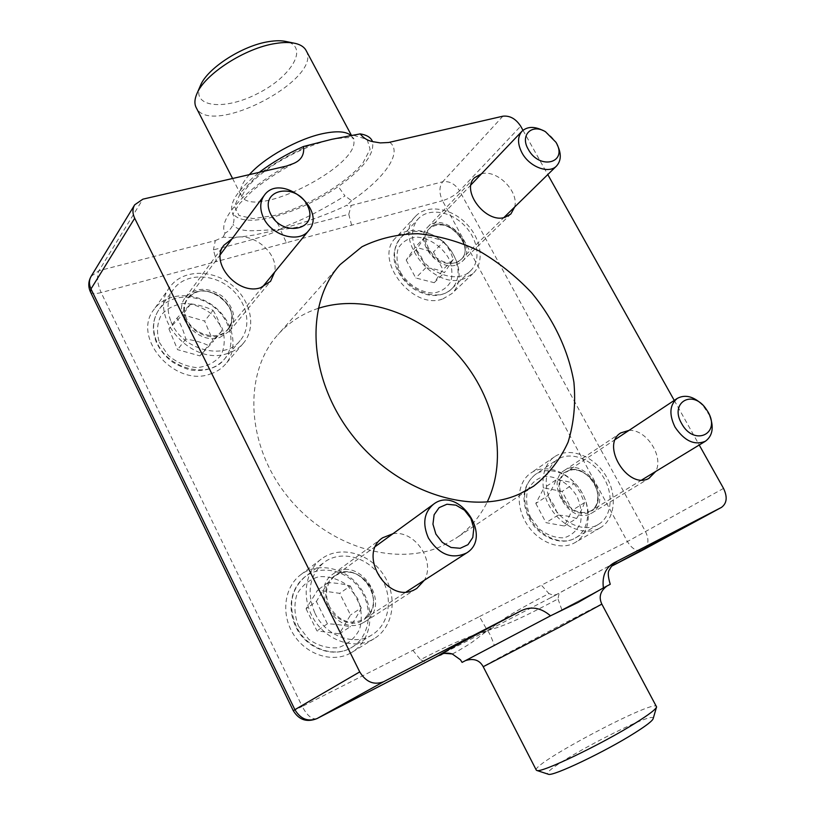 <?xml version="1.0" encoding="UTF-8"?>
<svg xmlns="http://www.w3.org/2000/svg" width="815" height="815" viewBox="0 0 815 815"><rect width="100%" height="100%" fill="white"/><g stroke="black" fill="none" stroke-linecap="round" stroke-linejoin="round"><path stroke-width="0.61" stroke-dasharray="4.08 3.06" d="M351.611 225.174L348.779 214.263C308.712 225.246 289.274 229.453 280.156 229.341L307.489 221.12C320.356 216.759 338.836 209.404 347.068 205.115C347.19 206.124 348.576 206.226 351.245 205.431L442.677 181.776C439.061 186.839 439 193.155 442.494 200.714L286.401 242.727L280.156 229.341C270.988 234.231 258.335 238.52 213.418 249.869L216.596 261.513L101.121 292.585C97.219 283.549 96.506 276.254 98.961 270.712L215.313 240.608L213.418 249.869M286.401 242.727L216.596 261.513M348.779 214.263L351.245 205.431M273.137 217.035C277.436 222.862 279.779 226.967 280.156 229.341C289.58 223.147 298.351 224.166 344.979 195.946L338.306 186.543C317.229 200.857 295.499 211.024 273.137 217.035C251.02 222.434 237.45 220.997 232.418 212.725C234.231 216.423 234.465 220.274 233.1 224.247C231.613 228.19 228.923 231.154 225.052 233.131C217.299 220.264 244.245 189.518 286.646 166.036M389.723 142.279C403.068 152.242 384.68 178.271 351.591 200.694L344.979 195.946M351.591 200.694L347.068 205.115M215.313 240.608L223.127 237.094C230.125 237.939 240.507 237.246 254.27 235.005L280.156 229.341L261.146 230.411C253.597 230.574 237.776 232.53 233.1 224.247M223.127 237.094L225.052 233.131M610.241 584.284L494.318 645.368C491.414 637.096 489.122 632.185 487.421 630.647L472.547 641.894C466.649 646.101 452.885 653.976 452.244 653.946M494.318 645.368L462.095 662.391M556.93 594.471L487.421 630.647C498.862 626.908 507.124 626.052 557.98 598.943L559.172 593.126L614.795 562.92M561.861 609.742L557.98 598.943M553.579 596.152L559.222 593.106M316.841 718.657C312.043 719.737 307.163 715.672 302.222 706.473L479.454 616.578L487.421 630.647L505.748 617.627C516.333 610.944 530.728 602.937 548.943 593.595L541.405 585.16L627.377 541.557C632.033 549.035 637.157 551.877 642.74 550.084M615.009 562.768L550.583 597.731L556.828 594.532L553.13 595.133L548.943 593.595M479.454 616.578L541.405 585.16M438.521 655.698L487.421 630.647C476.734 633.989 462.991 637.636 420.469 659.681L424.483 661.536L427.957 661.189M412.889 650.339L420.469 659.681M219.928 337.4L229.575 331.084C236.961 319.134 234.404 307.418 221.894 295.927C207.53 286.737 195.396 287.206 185.504 297.343C171.272 314.264 198.086 345.478 219.928 337.4M168.929 328.903L177.578 349.666L199.92 355.88L213.286 341.465L204.647 321.069L182.642 314.722L168.929 328.903L176.977 318.115L190.792 303.842C199.094 304.932 206.511 307.102 213.041 310.352L204.647 321.069M171.048 321.67C181.684 350.043 224.685 361.167 240.231 340.476C252.609 326.041 247.047 300.766 228.893 286.951C210.942 272.882 184.547 273.697 173.463 289.376C167.146 298.748 166.341 309.506 171.048 321.67M190.792 303.842L182.642 314.722M199.92 355.88L208.355 345.478C201.723 342.31 194.194 340.191 185.769 339.111C183.65 331.002 180.726 324.003 176.977 318.115M185.769 339.111L177.578 349.666M213.041 310.352C216.81 316.128 219.734 323.005 221.812 330.982L213.286 341.465M221.812 330.982L208.355 345.478M456.38 264.906L462.085 261.564C479.597 245.967 443.024 209.516 427.58 227.263C413.633 240.028 437.93 271.853 456.38 264.906M557.144 144.652L556.849 144.102C553.64 138.509 549.249 134.088 543.697 130.858L543.147 130.563M406.196 260.077L415.731 277.986L434.212 282.693L442.963 269.633L433.498 252.008L415.222 247.169L406.196 260.077L416.159 249.696L425.196 236.717C432.398 237.338 438.541 238.989 443.635 241.688L433.498 252.008M417.127 252.334C427.967 273.983 458.05 284.058 470.55 270.794C481.41 260.545 478.14 238.948 463.99 225.011C450.012 210.912 428.395 207.754 418.268 218.817C410.943 227.66 410.566 238.826 417.127 252.334M425.196 236.717L415.222 247.169M434.212 282.693L444.47 272.618C439.326 269.989 433.111 268.38 425.827 267.789C423.606 260.698 420.387 254.667 416.159 249.696M425.827 267.789L415.731 277.986M443.635 241.688C447.853 246.568 451.052 252.497 453.232 259.486L442.963 269.633M453.232 259.486L444.47 272.618M362.675 622.986L364.988 621.702C393.197 604.893 358.824 553.701 333.121 573.994C308.488 589.907 336.768 637.147 362.675 622.986M306.063 608.785L316.943 630.851L339.315 633.836L350.511 614.999L339.712 593.361L317.646 590.121L306.063 608.785L316.363 601.46L327.997 582.623C336.544 582.98 343.981 584.1 350.297 585.954L339.712 593.361M315.018 613.359C325.654 636.138 354.382 646.601 372.2 634.732C390.12 623.76 393.604 595.928 380.259 576.388C367.208 556.645 340.548 549.779 323.952 562.472C309.313 575.4 306.338 592.362 315.018 613.359M327.997 582.623L317.646 590.121M339.315 633.836L350.032 626.898C343.624 625.166 336.096 624.147 327.426 623.821L316.363 601.46M327.426 623.821L316.943 630.851M350.297 585.954L361.269 607.878L350.511 614.999M361.269 607.878C358.651 613.43 354.902 619.777 350.032 626.898M590.59 513.715L591.843 513.032C613.889 500.858 584.661 455.595 564.449 470.387C544.257 482.062 570.031 525.064 590.59 513.715M709.845 415.925L702.489 404.78M535.801 503.476L546.019 522.67L564.337 525.991L572.222 510.292L562.085 491.425L543.972 487.92L535.801 503.476L547.711 495.724C551.663 489.662 554.383 484.436 555.881 480.055C563.216 480.463 569.298 481.665 574.137 483.641L562.085 491.425M551.612 503.864C561.494 523.189 584.661 533.193 598.363 524.432C612.259 516.353 614.062 493.381 602.703 476.052C591.578 458.58 569.991 450.756 556.879 459.823C544.685 470.031 542.933 484.711 551.612 503.864M555.881 480.055L543.972 487.92M564.337 525.991L576.551 518.544C571.672 516.659 565.518 515.518 558.092 515.131L553.803 504.831L547.711 495.724M558.092 515.131L546.019 522.67M574.137 483.641L580.188 492.596L584.426 502.723L572.222 510.292M584.426 502.723C583.061 507.185 580.433 512.462 576.551 518.544M392.942 533.723C414.713 529.893 435.862 561.107 424.33 580.26M231.98 238.907C250.429 229.932 278.924 252.243 274.665 272.098M481.512 173.789C497.028 169.275 519.073 191.372 514.683 206.979M628.986 430.391C646.224 429.067 664.093 456.39 655.718 471.467M723.537 488.409L627.377 541.557L442.494 200.714C449.197 198.605 454.882 195.315 459.568 190.853L645.653 531.859C649.331 539.846 648.526 545.836 643.249 549.819M293.532 163.499C276.438 172.943 262.613 182.183 252.059 191.209L240.079 203.139C234.231 211.666 231.908 215.466 233.11 214.539L232.418 212.715C228.852 202.996 237.797 189.538 259.252 172.352M372.567 141.616L373.749 142.238L372.2 140.863C375.481 152.802 364.183 168.022 338.306 186.543M502.896 116.199L442.677 181.776C449.422 180.838 455.045 183.864 459.568 190.853L520.693 126.193M90.475 292.014C91.769 293.869 95.324 294.052 101.121 292.585L302.222 706.473L293.288 710.711M91.158 276.285L98.961 270.712L142.91 199.155M318.166 308.386C302.447 313.571 289.03 322.322 277.935 334.629C243.787 372.129 245.488 442.637 286.004 494.491C326.194 546.57 396.08 567.719 442.8 545.612L455.758 538.369C469.45 529.047 479.933 516.944 487.197 502.06M442.881 298.891L451.897 293.594C463.827 282.408 460.475 259.007 445.235 244.042C430.188 228.883 406.736 225.684 395.672 237.827C372.903 259.15 412.736 310.831 442.881 298.891M349.207 653.793L352.111 652.194C371.66 640.356 375.674 610.292 361.391 589.327C347.424 568.126 318.624 560.924 300.623 574.809C284.425 586.922 280.717 613.644 293.145 633.795C305.38 654.048 331.002 662.972 349.207 653.793M210.453 373.953C216.607 371.925 221.66 368.614 225.633 364.01C239.172 348.331 233.355 321.029 213.836 306.257C194.541 291.21 165.985 292.351 153.974 309.476C131.144 337.563 175.093 387.726 210.453 373.953M573.617 543.35L575.196 542.505C590.417 533.703 592.607 508.835 580.443 490.192C568.524 471.386 545.143 463.103 530.83 473.057C517.454 482.001 515.121 504.954 526.266 523.21C537.238 541.567 559.11 550.695 573.617 543.35M536.239 770.022C532.164 763.492 653.396 699.362 656.482 706.401M306.277 50.846C322.373 79.626 210.8 137.552 196.323 107.865M598.648 528.67C583.998 536.066 561.729 526.622 550.42 507.827C538.939 489.143 541.119 465.762 554.607 456.746C569.043 446.712 592.821 455.31 605.087 474.544C617.587 493.615 615.6 518.941 600.248 527.814L598.648 528.67M227.884 353.323C191.871 367.086 146.7 315.517 169.877 287.094C182.051 269.724 211.177 268.828 230.94 284.323C250.928 299.553 257.031 327.416 243.308 343.298C239.294 347.964 234.15 351.306 227.884 353.323M371.294 640.244C352.783 649.545 326.56 640.284 313.938 619.471C301.112 598.77 304.728 571.437 321.171 559.141C339.447 545.052 368.859 552.59 383.244 574.341C397.964 595.867 394.093 626.592 374.238 638.624L371.294 640.244M463.898 278.832C433.386 290.711 392.524 237.807 415.497 216.362C426.632 204.137 450.461 207.611 465.844 223.137C481.421 238.479 485.017 262.267 473.006 273.534L463.898 278.832M200.439 85.565C190.69 107.529 224.604 110.891 257.846 93.46C291.403 76.702 309.252 46.934 286.523 41.606M653.172 718.606C656.004 708.286 537.788 770.847 548.189 774.189M522.996 130.308L547.782 174.573M674.25 400.41L699.229 445M185.26 318.594C191.23 329.515 200.286 335.627 212.42 336.931C227.344 336.412 235.851 322.781 230.4 308.834C224.553 298.188 215.68 292.137 203.76 290.67C188.948 290.853 179.84 304.28 185.26 318.594M186.289 318.064C183.395 310.637 183.925 304.087 187.878 298.402C203.292 275.959 245.987 308.875 227.956 329.087C218.675 341.78 192.717 335.118 186.289 318.064M159.363 342.382L168.297 355.503C176.977 362.624 186.594 366.679 197.138 367.647C207.224 366.475 215.18 362.349 220.997 355.259C224.848 346.925 225.256 337.93 222.23 328.272L213.51 315.558C205.146 308.6 195.794 304.535 185.453 303.343C175.429 304.219 167.35 308.101 161.217 315.008C157.03 323.3 156.409 332.428 159.363 342.382M156.521 341.251C151.957 329.352 152.792 318.767 159.037 309.517C169.989 294.021 195.916 293.013 213.489 306.705C231.246 320.152 236.584 344.969 224.349 359.242C208.956 379.668 166.82 369.042 156.521 341.251M427.885 249.176C441.322 274.268 475.746 263.5 462.125 239.141C449.259 214.691 414.509 224.217 427.885 249.176M428.792 248.657C424.809 240.486 425.053 233.742 429.556 228.404C443.584 212.308 476.816 245.417 460.933 259.608C453.446 267.717 435.322 261.656 428.792 248.657M400.379 272.2C407.826 284.588 420.988 292.85 433.529 293.074C441.353 291.729 447.129 287.858 450.838 281.46C452.834 274.034 452.019 266.138 448.382 257.744C441.088 245.733 428.384 237.603 415.976 237.063C408.132 238.174 402.233 241.861 398.28 248.137C396.049 255.553 396.752 263.581 400.379 272.2M398.983 271.171C392.606 257.917 393.054 246.904 400.328 238.123C410.393 227.141 431.706 230.064 445.418 243.858C459.283 257.489 462.36 278.761 451.561 288.948C439.132 302.12 409.527 292.422 398.983 271.171M328.394 607.175C334.608 618.076 345.906 624.351 356.868 623.067C363.765 620.857 368.92 616.466 372.333 609.926C374.279 602.601 373.749 595.144 370.764 587.564C364.651 576.959 353.7 570.734 342.83 571.743C335.933 573.77 330.686 578.018 327.1 584.487C324.981 591.843 325.409 599.402 328.394 607.175M329.443 606.605C324.156 593.84 326.02 583.581 335.067 575.798C358.417 557.44 389.601 603.905 364.04 619.186C350.379 625.574 338.846 621.376 329.443 606.605M298.412 625.889L308.651 639.194C317.921 645.714 327.722 648.567 338.042 647.731C347.648 644.553 354.841 638.4 359.609 629.282C362.339 619.105 361.656 608.805 357.571 598.363L347.618 585.486C338.694 579.078 329.148 576.134 319.001 576.653C309.384 579.465 302.019 585.353 296.904 594.339C293.838 604.567 294.347 615.081 298.412 625.889M296.273 626.409C287.868 605.902 290.894 589.276 305.33 576.531C321.711 564.011 347.873 570.592 360.576 589.887C373.576 608.968 369.959 636.26 352.284 647.069C334.71 658.775 306.572 648.659 296.273 626.409M561.953 499.075L568.534 507.48L577.101 512.655L585.914 513.572L593.208 510.088L597.538 502.947L598.098 493.595L594.828 483.865L588.369 475.634L579.974 470.489L571.254 469.44L563.909 472.72L559.416 479.75L558.703 489.163L561.953 499.075M562.91 498.566C557.633 486.993 558.723 478.14 566.181 472.007C584.538 458.601 611.087 499.717 591.089 510.781C580.555 515.223 571.162 511.148 562.91 498.566M530.718 517.8L539.856 529.485C547.772 535.363 555.881 538.134 564.184 537.788C571.773 535.424 577.214 530.422 580.514 522.802C582.083 514.204 580.891 505.371 576.908 496.304C569.176 483.529 556.36 475.716 544.206 476.449C536.596 478.537 531.013 483.336 527.458 490.844C525.644 499.463 526.735 508.448 530.718 517.8M529.842 517.79C521.417 499.024 523.25 484.589 535.363 474.473C548.383 465.477 569.644 473.036 580.494 490.161C591.568 507.134 589.602 529.73 575.818 537.747C562.218 546.437 539.438 536.739 529.842 517.79M465.579 660.568L606.788 586.117M601.837 604.119L601.847 604.139C601.928 603.12 480.218 667.332 483.214 666.711M353.741 135.321L367.137 139.396L370.112 149.288L362.807 163.183C345.285 184.078 306.888 206.684 274.278 215.537L253.119 218.614L238.989 215.496L234.445 206.327L240.812 192.238L257.571 175.378C273.3 163.611 290.884 153.485 310.301 144.988M249.359 174.634C241.729 183.344 239.019 190.241 241.22 195.315C251.692 221.925 366.699 162.735 352.824 137.98L351.306 135.82M220.345 254.596L187.878 298.402C194.622 291.923 201.753 286.9 219.011 295.957C227.436 303.445 231.542 309.18 231.348 313.174C232.428 318.889 231.297 324.197 227.956 329.087L262.349 287.135M240.231 340.476L224.349 359.242C217.238 367.147 207.784 370.886 195.987 370.448C190.72 370.835 182.947 368.074 172.699 362.176C165.363 356.736 159.893 350.043 156.276 342.086C151.641 330.034 152.558 319.185 159.037 309.517L173.463 289.376M471.029 184.801L429.556 228.404C442.891 212.185 476.938 246.11 460.933 259.608L503.843 217.595M545.48 131.724L543.697 130.858M555.993 142.309L556.849 144.102M470.55 270.794L451.561 288.948C446.854 293.278 440.986 295.458 433.967 295.488C431.288 295.509 425.257 295.254 414.57 289.447C407.826 284.934 402.467 279.188 398.484 272.2C391.954 260.902 392.565 249.543 400.328 238.123L418.268 218.817M375.674 546.274L335.067 575.798C345.438 569.97 359.384 569.002 371.019 589.072C375.236 602.937 373.087 604.679 371.416 610.527L364.04 619.186L406.349 591.873M372.2 634.732L352.284 647.069C334.181 659.019 306.002 648.913 295.804 626.847C290.792 616.089 289.794 605.372 292.829 594.685C295.224 587.177 299.39 581.126 305.33 576.531L323.952 562.472M615.447 439.366L566.181 472.007C571.855 469.837 575.054 466.638 588.094 475.756C599.789 485.842 601.012 505.249 591.089 510.781L641.792 479.943M705.372 407.918L704.863 407.5M708.103 412.054L708.276 412.675M598.363 524.432L575.818 537.747C561.341 546.824 538.521 537.075 529.067 518.401C520.612 499.789 522.71 485.149 535.363 474.473L556.879 459.823M364.988 621.702L416.801 588.44M333.121 573.994L382.673 537.768M229.575 331.084L270.56 281.318M185.504 297.343L223.982 245.172M462.085 261.564L510.883 213.968M427.58 227.263L474.585 177.68M591.843 513.032L650.044 477.784M564.449 470.387L620.847 432.877M232.581 178.495L241.719 196.547L245.274 189.752C251.112 182.642 255.207 177.629 274.125 164.589C293.695 152.517 312.817 144.123 331.501 139.396C346.355 137.215 353.812 137.063 353.883 138.927L351.642 135.759M554.607 456.746L530.83 473.057M600.248 527.814L575.196 542.505M169.877 287.094L153.974 309.476M243.308 343.298L225.633 364.01M321.171 559.141L300.623 574.809M374.238 638.624L352.111 652.194M415.497 216.362L395.672 237.827M473.006 273.534L451.897 293.594M293.645 43.073L295.57 43.47M340.069 264.651L277.935 334.629M533.489 486.28L455.758 538.369"/><path stroke-width="1.22" d="M519.379 611.668C473.688 635.792 438.175 655.117 439.448 655.046C443.564 652.958 447.832 652.591 452.244 653.946L460.465 659.804L462.095 662.391L550.492 615.824C540.396 607.165 530.025 605.779 519.379 611.668L383.559 681.748C373.912 685.384 365.976 682.104 359.731 671.896L134.689 218.257C132.387 213.336 132.387 208.854 134.679 204.83L142.91 199.155L286.646 166.036L293.532 163.489C301.214 160.28 304.545 154.616 303.506 146.496L331.837 139.294L360.189 133.884C366.434 134.883 370.438 137.205 372.2 140.863M438.521 655.698L316.841 718.657M263.021 216.719C270.539 235.545 299.064 243.889 308.753 230.502C327.722 209.363 280.35 171.833 264.192 195.457C260.046 201.448 259.649 208.538 263.021 216.719M270.152 212.97C259.241 188.296 297.373 182.214 307.856 206.368C319.154 230.533 281.114 237.786 270.152 212.97M543.147 130.563C534.345 126.182 527.295 126.407 521.987 131.235C517.423 136.716 517.413 143.909 521.977 152.823C529.434 167.014 548.943 174.308 556.553 165.985C561.301 160.626 561.504 153.515 557.144 144.652M528.222 149.216C519.766 135.127 531.808 123.32 545.48 131.724L555.993 142.309C568.452 162.969 539.561 170.651 528.222 149.216M428.456 538.114C439.234 554.72 451.938 559.681 466.547 552.998C493.696 536.82 458.162 484.762 433.458 504.271C423.902 512.574 422.231 523.862 428.456 538.114M435.882 534.09L432.948 524.198L434.12 514.744L439.132 507.633L446.936 504.23L455.972 505.157L464.489 510.19L470.846 518.35L473.821 528.069L472.802 537.462L467.963 544.685L460.21 548.281L451.062 547.486L442.362 542.423L435.882 534.09M702.489 404.78C693.534 396.324 685.12 394.205 677.255 398.413C669.635 404.8 668.881 414.346 675.003 427.06C684.345 440.976 694.482 445.703 705.423 441.231C712.585 435.872 714.052 427.437 709.845 415.925M681.605 423.494C669.482 403.14 691.66 389.193 705.372 407.918L708.103 412.054C721.122 434.232 693.85 446.61 681.605 423.494M424.33 580.26L416.801 588.44L414.407 589.775C387.573 604.363 357.174 554.159 382.673 537.768L392.942 533.723M274.665 272.098L270.56 281.318L260.576 287.726C237.837 295.723 209.302 262.532 223.982 245.172L231.98 238.907M514.683 206.979L510.883 213.968L505.055 217.289C486.137 224.094 460.414 190.578 474.585 177.68L481.512 173.789M655.718 471.467L648.771 478.466C627.815 489.988 600.258 444.695 620.847 432.877L628.986 430.391M439.448 655.046L436.188 656.859M642.74 550.084L611.444 566.282L721.306 507.48L615.987 561.82C606.065 566.507 601.867 575.207 603.375 587.921L610.241 584.284C607.909 576.521 607.654 571.661 609.498 569.705C611.311 566.242 613.145 563.929 615.009 562.768M643.249 549.819L721.306 507.48M259.252 172.352C272.332 162.389 287.084 153.77 303.506 146.496M360.189 133.884C363.48 138.071 367.606 140.638 372.577 141.606L380.269 142.91L388.653 142.503L502.896 116.199C509.884 115.445 515.813 118.776 520.693 126.193L522.996 130.308M134.689 218.257L90.985 288.968C88.886 284.384 88.947 280.146 91.158 276.285C88.285 281.338 88.04 286.534 90.424 291.892L293.288 710.711L294.887 709.671L90.985 288.968L90.475 292.014M91.158 276.285L134.679 204.83M383.559 681.748L317.096 718.524C307.958 722.019 300.552 719.075 294.887 709.671L359.731 671.896M487.197 502.06C508.377 458.122 495.591 398.026 458.977 356.094C422.384 314.152 364.58 293.349 318.166 308.386M603.375 587.921L577.825 602.57L550.492 615.824M465.579 660.568C473.77 658.072 479.648 660.119 483.214 666.711L559.885 626.969L601.837 604.119L656.595 706.921C655.983 709.223 648.985 714.572 635.588 722.956C601.867 744.187 540.803 773.415 536.841 770.47L536.239 770.022M196.323 107.865L195.997 107.223C194.306 103.597 194.591 99.155 196.833 93.908C204.402 74.338 245.183 47.973 275.378 43.511C283.416 42.186 290.15 42.176 295.57 43.47C300.949 44.805 304.525 47.27 306.277 50.846L351.642 135.759M293.645 43.073L286.523 41.606C281.756 40.465 275.857 40.475 268.838 41.616C242.483 45.477 207.132 68.348 200.439 85.565L196.833 93.908M548.189 774.189L548.373 774.25C552.264 776.878 605.402 751.593 634.763 732.919C646.458 725.533 652.591 720.766 653.172 718.606L656.503 707.216M547.782 174.573L674.25 400.41M699.229 445L723.537 488.409C727.632 497.018 726.929 503.354 721.448 507.409M520.041 493.727C471.376 516.374 396.487 492.199 352.396 435.373C307.968 378.792 304.678 303.394 340.069 264.651L361.982 246.741C379.128 238.357 397.802 234.007 417.983 233.701C438.49 235.688 458.753 241.372 478.762 250.745C498.148 261.992 515.763 275.99 531.594 292.728C553.619 319.307 568.442 350.46 573.913 382.245C575.818 403.344 573.882 423.291 568.096 442.107C560.109 459.752 548.566 474.473 533.489 486.28L520.041 493.727M614.795 562.92C617.281 561.464 617.678 561.097 615.987 561.82M351.306 135.82C346.66 131.398 337.267 130.645 323.117 133.558C298.259 138.682 264.009 157.784 249.359 174.634M293.288 710.711C298.973 719.971 306.878 722.599 317.004 718.575L438.439 655.749C446.691 653.324 437.635 652.784 452.244 653.946L460.465 659.804L462.095 662.391M262.349 287.135L308.753 230.502M220.345 254.596L264.192 195.457M503.843 217.595L556.553 165.985M471.029 184.801L521.987 131.235M406.349 591.873L466.547 552.998M375.674 546.274L433.458 504.271M641.792 479.943L705.423 441.231M615.447 439.366L677.255 398.413M606.788 586.117C600.227 591.201 598.577 597.201 601.837 604.119M483.214 666.711L536.321 770.175M195.997 107.223L232.581 178.495M548.373 774.25L536.841 770.47"/></g></svg>
